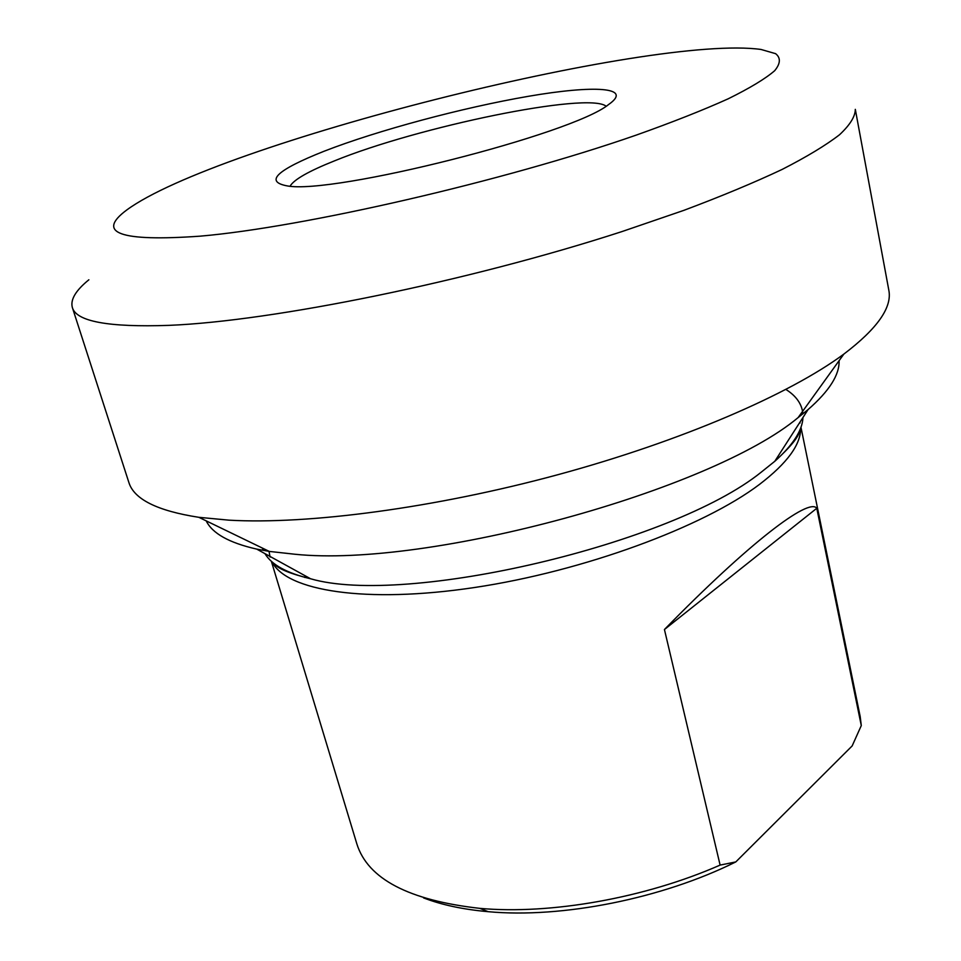 <?xml version="1.0" encoding="UTF-8"?>
<svg xmlns="http://www.w3.org/2000/svg" width="961" height="961" viewBox="0 0 961 961"><rect width="100%" height="100%" fill="white"/><g stroke="black" fill="none" stroke-linecap="round" stroke-linejoin="round"><path stroke-width="1.44" d="M664.435 629.515C749.003 542.977 808.934 497.269 816.778 508.285L664.435 629.515L720.113 865.092C645.155 898.067 550.533 914.776 479.815 908.361C408.809 900.373 367.835 878.919 356.879 843.986L271.35 561.248M816.778 508.285L861.284 725.579L852.155 745.928L735.802 861.921L720.113 865.092M305.286 575.843L304.805 577.489M800.957 427.237L860.203 716.63L861.284 725.579M290.09 186.134C293.994 179.539 308.793 171.118 334.464 160.871C417.603 126.852 587.82 91.571 606.067 106.178M324.061 151.249C276.756 170.049 264.431 181.593 287.087 185.881C332.782 194.879 572.672 134.18 608.589 104.533C633.719 87.007 594.15 84.964 528.466 96.292C462.721 107.584 377.553 130.396 324.061 151.249M200.128 236.166C120.077 241.8 95.619 233.067 126.78 209.966C216.105 144.186 651.186 34.091 761.052 49.467L775.599 53.66C780.873 57.828 780.56 63.51 774.686 70.706C765.352 78.754 749.856 88.112 728.222 98.791C703.08 110.131 672.46 122.215 636.374 135.057C503.852 181.257 303.123 227.325 200.128 236.166M423.549 897.898C441.604 904.866 463.13 909.466 488.128 911.677C561.789 918.536 661.961 898.679 735.802 861.921M206.195 520.862C212.333 533.439 229.174 542.857 256.719 549.103L269.272 551.41L294.919 554.245C428.438 568.095 711.068 490.578 798.11 417.603L808.057 409.59C829.307 391.007 839.65 374.706 839.073 360.711M228.994 520.165L198.867 517.318C157.172 510.856 133.819 499.167 128.81 482.278L72.339 307.472C76.159 321.491 108.401 327.449 169.052 325.359C272.672 321.178 467.442 281.753 621.971 231.577L683.812 210.375C721.495 196.224 754.253 182.578 782.098 169.448C806.808 156.799 825.967 145.219 839.566 134.72C850.017 124.93 855.266 116.473 855.314 109.35L888.781 289.97C892.421 307.22 877.429 328.602 843.818 354.116C789.918 394.07 681.89 441.015 558.305 474.59C434.732 508.105 308 524.706 228.994 520.165M88.868 279.783C75.739 290.45 70.225 299.676 72.339 307.472M269.02 551.302L270.089 557.08M272.071 561.885C286.318 590.811 365.312 603.928 474.554 587.507C583.639 571.218 703.416 526.904 759.55 484.356C787.227 463.178 800.921 444.438 800.633 428.138M800.093 422.972L799.924 422.227M785.918 389.457C796.285 396.004 801.954 404.125 802.915 413.843M802.964 417.494C802.411 430.408 793.017 445.003 774.782 461.304L761.22 472.175C672.123 544.226 405.866 606.595 310.571 578.762C286.786 573.104 271.579 564.732 264.948 553.632M263.266 550.401L262.365 548.07M488.128 911.677L479.815 908.361M799.564 430.732C799.011 436.558 790.759 446.745 774.782 461.304L808.057 409.59M256.719 549.103L310.571 578.762C289.705 573.609 277.597 568.576 274.245 563.663M798.11 417.603L843.818 354.116M269.272 551.41L198.867 517.318"/></g></svg>
